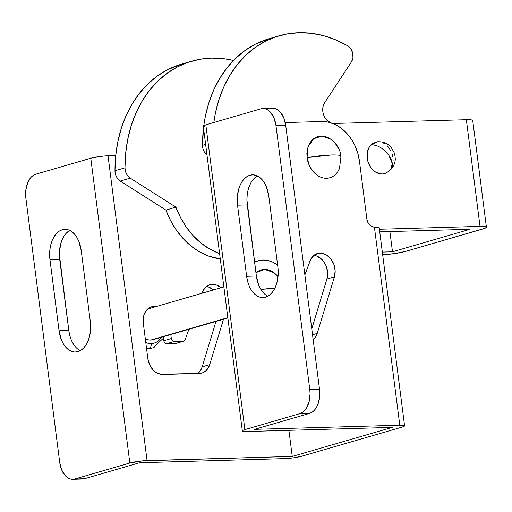 <?xml version="1.0" encoding="UTF-8"?>
<svg xmlns="http://www.w3.org/2000/svg" width="512" height="512" viewBox="0 0 512 512"><rect width="100%" height="100%" fill="white"/><g stroke="black" fill="none" stroke-linecap="round" stroke-linejoin="round"><path stroke-width="0.77" d="M35.77 174.208L92.442 157.798L103.731 156.045L115.731 155.558L108.026 155.776A12.39 1.542 172.7 0 0 90.79 158.227L129.837 463.021A12.39 1.542 -7.3 0 1 147.072 460.563L108.026 155.776L147.072 460.563L292.25 456.435L288.909 430.323L292.25 456.435L142.771 460.838L129.837 463.021L74.816 479.002L72.326 479.315L69.83 478.842L67.43 477.594L65.21 475.616L61.651 469.811L59.706 462.31L25.869 198.157L59.706 462.31A20.646 12.762 88.4 0 0 72.8 479.315A20.646 12.762 88.4 0 0 74.816 479.002L129.837 463.021L90.79 158.227L35.77 174.208L33.382 175.309L31.181 177.146L27.686 182.726L25.824 190.106L25.869 198.157A20.646 12.762 88.4 0 1 35.77 174.208M82.054 479.04L84.544 478.72L139.565 462.746L284.749 458.618L139.565 462.746L84.544 478.72L74.816 479.002L84.544 478.72A20.646 12.762 -91.6 0 1 82.528 479.04L72.8 479.315M73.242 343.846L71.238 339.872L69.734 335.366L68.8 330.496L59.354 254.336L60.518 244.506L61.971 240.09L63.93 236.243L66.336 233.114L69.082 230.816M183.699 341.184A3.098 2.406 -106.2 0 1 183.226 341.254L175.725 343.437A3.098 2.406 73.8 0 0 176.198 343.36L183.699 341.184A3.098 2.406 -106.2 0 0 185.107 339.763L188.922 329.286L185.107 339.763L184.358 340.838L183.226 341.254L173.19 341.306L172.314 340.672L171.322 338.534L163.821 340.71L163.309 336.73L164.154 341.875L165.683 343.488L175.725 343.437L176.851 343.021M208.877 287.155L213.709 290.061M197.824 373.472A16.518 12.819 73.8 0 0 202.208 366.81L215.981 321.434L202.208 366.81L200.602 370.368M301.984 456.16A12.39 1.542 -7.3 0 1 284.749 458.618L293.83 457.779L301.984 456.16L402.022 427.11L301.984 456.16M404.576 425.811L379.2 227.699A12.39 1.542 172.7 0 0 374.413 227.091L399.789 425.21A12.39 1.542 -7.3 0 1 404.576 425.811A12.39 1.542 -7.3 0 1 402.022 427.11L404.154 426.298L404.474 425.651L399.789 425.21L254.611 429.338L309.632 413.357L312.019 412.256L314.214 410.419L316.141 407.917L317.709 404.838L319.578 397.459L319.533 389.408L285.69 125.254L283.744 117.754L280.192 111.949L277.971 109.971L275.571 108.723L272.563 108.25M379.168 227.834L378.554 227.309L374.413 227.091A8.256 6.406 -106.2 0 1 366.88 219.149L359.462 161.242A41.293 32.045 -106.2 0 0 321.818 121.523L285.229 122.566L321.818 121.523L328.243 122.125L334.624 124.262L340.717 127.859L346.278 132.774L351.104 138.816L355.002 145.76L357.824 153.331L359.462 161.242L366.88 219.149L367.776 222.246L369.517 224.845L371.853 226.547L374.413 227.091L399.789 425.21L254.611 429.338L309.632 413.357A20.646 12.762 -91.6 0 0 319.533 389.408L309.798 389.683L275.962 125.53L285.69 125.254L319.533 389.408L309.798 389.683L310.067 393.715L309.139 401.581L306.406 408.192L304.486 410.694L302.285 412.538L299.898 413.632L244.877 429.613L205.83 124.819L260.851 108.845L263.341 108.525L265.837 108.998L268.237 110.253L270.458 112.224L274.01 118.029L275.962 125.53L309.798 389.683A20.646 12.762 88.4 0 1 299.898 413.632L309.632 413.357L299.898 413.632L244.877 429.613L205.83 124.819A12.39 1.542 172.7 0 0 203.277 126.118L242.323 430.912A12.39 1.542 -7.3 0 1 244.877 429.613L242.746 430.426L242.419 431.072L247.104 431.514A12.39 1.542 -7.3 0 1 242.323 430.912M316.416 255.923L321.248 258.835L325.062 263.68L326.394 266.605L327.654 272.909L326.918 279.008L334.419 276.832L317.248 333.402A16.518 12.819 -106.2 0 1 313.178 339.808L315.648 336.96L317.248 333.402L334.419 276.832L335.155 270.733L333.894 264.429L330.829 258.874L326.419 254.925L321.344 253.165L318.797 253.21L314.17 255.142L310.739 259.232L304.877 274.989L309.645 261.907A16.518 12.819 -106.2 0 1 317.427 253.51A16.518 12.819 -106.2 0 1 331.245 259.43A16.518 12.819 -106.2 0 1 334.419 276.832L326.918 279.008L311.776 328.883L326.918 279.008A16.518 12.819 73.8 0 0 313.894 255.354M260.813 289.376L258.803 285.402L256.371 276.026L246.925 199.866L247.206 194.842L248.09 190.035L249.536 185.619L251.501 181.773L253.901 178.643L256.653 176.346M257.325 175.942A25.811 15.955 -91.6 0 0 247.258 204.909L237.53 205.184A25.811 15.955 88.4 0 1 252.422 174.848A25.811 15.955 88.4 0 1 268.787 196.109L266.355 186.733L264.346 182.765L261.907 179.475L259.136 177.005L256.134 175.443L253.018 174.848L249.907 175.251L246.918 176.621L244.173 178.918L241.766 182.048L239.802 185.894L238.355 190.31L237.19 200.147L237.53 205.184L246.637 276.307L247.571 281.171L249.075 285.677L251.078 289.651L253.517 292.934L256.288 295.405L259.29 296.966L262.413 297.562L265.523 297.165L268.512 295.789L271.258 293.491L273.658 290.362L275.622 286.515L277.075 282.099L278.234 272.269L277.901 267.226L268.787 196.109L277.901 267.226A25.811 15.955 88.4 0 1 263.002 297.562A25.811 15.955 88.4 0 1 246.637 276.307L256.371 276.026A25.811 15.955 -91.6 0 0 267.834 296.192M247.104 431.514L392.288 427.386L292.25 456.435L392.288 427.386L247.104 431.514M147.84 358.579L149.626 364.768L153.114 369.965L155.341 371.93L160.333 374.221L199.398 373.427L202.758 372.749L205.734 370.957L208.102 368.186L209.709 364.627L223.482 319.251L209.709 364.627A16.518 12.819 -106.2 0 1 201.926 373.03A16.518 12.819 -106.2 0 1 199.398 373.427L162.906 374.464A16.518 12.819 -106.2 0 1 147.84 358.579L143.29 323.014L147.84 358.579M221.21 287.885L216.378 284.973L211.258 284.442L208.832 285.107L204.723 288.179L202.106 293.139A16.518 12.819 -106.2 0 1 209.888 284.736A16.518 12.819 -106.2 0 1 221.024 287.718M171.322 338.534L170.816 334.547L171.322 338.534L163.821 340.71A3.098 2.406 73.8 0 0 166.643 343.693L174.15 341.51L183.226 341.254L175.725 343.437L166.643 343.693L174.15 341.51A3.098 2.406 -106.2 0 1 171.322 338.534M156.755 306.63L151.693 306.778L147.322 309.338L144.32 313.926L143.482 316.768L143.29 323.014A16.518 12.819 -106.2 0 1 151.661 306.784A16.518 12.819 -106.2 0 1 156.23 306.534M59.066 330.778L61.504 340.147L63.507 344.122L65.946 347.405L68.723 349.875L71.725 351.437L74.842 352.032L77.952 351.635L80.941 350.259L83.686 347.962L86.086 344.832L88.051 340.986L89.504 336.576L90.387 331.763L90.33 321.696L81.222 250.579L78.784 241.203L76.774 237.235L74.342 233.946L71.565 231.475L68.563 229.914L65.446 229.318L62.336 229.722L59.347 231.091L56.602 233.389L54.202 236.518L52.237 240.371L50.784 244.781L49.901 249.594L49.958 259.654L59.066 330.778L49.958 259.654A25.811 15.955 88.4 0 1 64.858 229.318A25.811 15.955 88.4 0 1 81.222 250.579L90.33 321.696A25.811 15.955 88.4 0 1 75.43 352.032A25.811 15.955 88.4 0 1 59.066 330.778L68.8 330.496L59.066 330.778M203.379 126.278L203.699 125.632L205.83 124.819L260.851 108.845A20.646 12.762 88.4 0 1 262.867 108.525A20.646 12.762 88.4 0 1 275.962 125.53L285.69 125.254A20.646 12.762 -91.6 0 0 272.602 108.25L262.867 108.525M204.909 126.662L203.917 126.509M202.208 366.81L209.709 364.627L202.208 366.81M213.517 289.894A16.518 12.819 73.8 0 0 206.355 286.579M148.73 308.71A16.518 12.819 73.8 0 0 148.128 308.627M317.248 333.402L312.531 334.771L317.248 333.402M246.637 276.307L237.53 205.184L247.258 204.909L256.371 276.026L246.637 276.307M69.754 230.413A25.811 15.955 -91.6 0 0 59.693 259.379L49.958 259.654L59.693 259.379L68.8 330.496A25.811 15.955 -91.6 0 0 80.262 350.662M181.798 64.058L167.738 69.638L157.504 75.898L148.115 83.718L139.699 92.992L132.365 103.584L126.214 115.36L121.344 128.147L117.818 141.773L115.68 156.038L114.97 170.752L115.341 173.805L116.416 176.704L118.106 179.194L120.256 181.043L165.914 210.08L170.566 220.557L176.416 230.208L183.322 238.784L191.098 246.061L199.552 251.866L208.461 256.045L220.282 258.861A72.262 56.077 73.8 0 1 165.914 210.08L120.256 181.043L130.259 178.138L128.109 176.288L126.419 173.798L125.344 170.899L124.973 167.846L125.683 153.133L127.821 138.867L131.347 125.242L136.218 112.454L142.368 100.685L149.702 90.086L158.118 80.813L167.507 72.992L177.741 66.739L188.659 62.131L200.128 59.238L211.981 58.099L224.051 58.739L233.485 60.448A129.043 100.141 -106.2 0 0 191.667 61.19A129.043 100.141 -106.2 0 0 124.973 167.846L114.97 170.752L124.973 167.846A10.323 8.013 -106.2 0 0 130.259 178.138L175.917 207.174L130.259 178.138L120.256 181.043A10.323 8.013 73.8 0 1 114.97 170.752A129.043 100.141 73.8 0 1 181.664 64.096L191.667 61.19M382.483 254.707L394.592 253.594L405.466 251.437A16.518 2.061 -7.3 0 1 382.656 254.701M405.466 251.437L484.698 228.358L486.362 227.366L485.542 226.669L480.019 226.381A16.518 2.061 -7.3 0 1 486.4 227.187A16.518 2.061 -7.3 0 1 482.995 228.922L405.466 251.437M472.166 121.158L472.602 120.294L471.878 119.994L466.355 119.706L480.019 226.381L379.398 229.242L480.019 226.381L466.355 119.706L334.125 123.469L466.355 119.706A16.518 2.061 172.7 0 1 472.736 120.512L486.4 227.187M279.2 35.77A129.043 100.141 -106.2 0 0 213.824 122.502L215.354 113.446L218.88 99.827L223.75 87.04L229.901 75.264L237.235 64.666L245.651 55.392L255.04 47.571L265.274 41.318L276.192 36.71L287.661 33.818L299.514 32.685L311.584 33.318L323.706 35.712L335.706 39.834L347.418 45.632L349.165 46.918L350.669 48.64L352.659 52.973L352.954 57.696L351.494 61.779L324.576 102.848L323.245 105.773L322.714 109.165L323.034 112.742L324.173 116.198L326.029 119.226L330.24 122.624A12.39 9.613 -106.2 0 1 324.576 102.848L351.494 61.779A10.323 8.013 -106.2 0 0 347.418 45.632A129.043 100.141 -106.2 0 0 279.2 35.77L269.19 38.675A129.043 100.141 73.8 0 0 203.802 125.581L205.35 116.352L208.877 102.726L213.747 89.939L219.898 78.17L227.226 67.571L235.648 58.298L245.037 50.477L255.264 44.224L269.331 38.637M332.339 123.315L334.125 123.469A12.39 9.613 -106.2 0 1 332.339 123.315M203.507 127.91L202.502 145.331L202.867 148.384L203.949 151.283L206.982 155.053A10.323 8.013 73.8 0 1 202.502 145.331L205.619 144.422L202.502 145.331A129.043 100.141 73.8 0 1 203.507 127.91M379.731 231.853L470.016 229.286L392.486 251.802L389.894 231.565L392.486 251.802L382.323 252.09L392.486 251.802L470.016 229.286L379.731 231.853M219.603 253.542L209.555 248.96L201.101 243.155L193.325 235.878L186.419 227.302L180.57 217.651L175.917 207.174L165.914 210.08L175.917 207.174A72.262 56.077 -106.2 0 0 219.603 253.542M331.443 154.97C338.605 154.816 341.722 155.386 340.794 156.672L341.011 156.179A24.774 3.091 172.7 0 0 331.443 154.97A24.774 3.091 172.7 0 0 307.078 157.632L331.443 154.97M339.52 168.333L337.773 171.744L335.552 174.445L332.89 176.48L329.882 177.766L326.643 178.266L323.302 177.958L319.987 176.845L316.819 174.976L313.933 172.422L311.424 169.28L309.395 165.677L307.078 157.632A21.459 16.653 73.8 0 0 321.696 177.517A21.459 16.653 73.8 0 0 339.507 168.352L341.011 156.179C340.051 149.299 336.749 143.686 331.085 139.354L322.086 136.038L313.619 138.746L308.09 146.694L307.078 157.632L306.874 153.504L307.328 149.51L308.416 145.818L310.106 142.56L312.32 139.859L314.989 137.824L317.997 136.531L321.235 136.032L324.576 136.346L327.891 137.459L331.053 139.328L333.946 141.882L336.454 145.024L338.477 148.627M390.637 169.747C393.562 166.624 395.117 163.04 395.315 158.995L394.675 153.594L391.002 147.059C387.424 143.245 382.912 141.478 377.446 141.754L370.976 144.864A16.39 12.717 73.8 0 0 369.632 165.67A16.39 12.717 73.8 0 0 386.477 172.845L390.637 169.747A16.518 9.536 -135.7 0 0 388.826 155.309A16.518 9.536 -135.7 0 0 370.976 144.864C377.402 144.755 383.354 148.237 388.826 155.309L392.301 163.546L390.637 169.747L389.165 170.835M393.107 160.467L393.107 160.051M392.896 157.101L392.186 153.971M391.008 150.989L387.462 145.926M385.222 144.032L382.79 142.675M377.702 141.734L372.973 143.245L369.325 146.982L367.315 152.371L367.245 158.598L367.955 161.728L370.726 167.424L374.918 171.661L379.891 173.798L382.438 173.965L386.547 172.806M274.432 288.333A24.774 3.091 172.7 0 0 260.832 289.402L274.797 288.32A24.774 3.091 172.7 0 0 274.432 288.333M263.027 260.032A30.97 24.032 -106.2 0 1 277.626 265.101L272.634 262.086L267.846 260.48L263.027 260.032A30.97 24.032 -106.2 0 0 258.291 260.768A30.97 24.032 -106.2 0 0 254.611 262.278L258.355 260.755L263.027 260.032M155.219 338.771L150.714 340.064A15.488 12.019 73.8 0 1 145.299 338.739L148.301 339.84L150.714 340.064L227.814 317.677L150.714 340.064A15.488 12.019 73.8 0 0 153.082 339.699L227.853 317.984M146.586 348.749A23.226 18.022 73.8 0 0 147.942 348.774A4.128 2.554 88.4 0 1 147.507 348.838A4.128 2.554 -91.6 0 0 147.942 348.774L149.19 348.41L147.942 348.774A23.226 18.022 73.8 0 0 151.488 348.224L152.736 347.859A23.226 18.022 -106.2 0 1 149.19 348.41A4.128 2.554 -91.6 0 0 151.168 343.622L154.048 343.181L156.73 342.029L159.098 340.218L161.414 337.28A19.098 14.822 -106.2 0 1 151.168 343.622A4.128 2.554 88.4 0 1 149.19 348.41A23.226 18.022 73.8 0 0 154.202 347.341M151.488 348.224L147.533 348.838A4.128 2.554 88.4 0 1 147.034 348.774M149.19 348.41A23.226 18.022 -106.2 0 1 146.522 348.25M151.168 343.622L148.198 343.347L145.242 342.355M255.174 261.677L254.554 261.869A30.97 24.032 73.8 0 1 255.168 261.677L258.291 260.768M278.042 276.493L274.048 272.685L270.88 270.816L267.565 269.709L264.224 269.395L260.992 269.894L255.936 272.653L264.653 269.389L274.08 272.71L278.054 276.352M152.736 347.859L163.494 338.144M147.533 348.838L146.598 348.838M147.661 309.024L223.872 286.893"/></g></svg>
